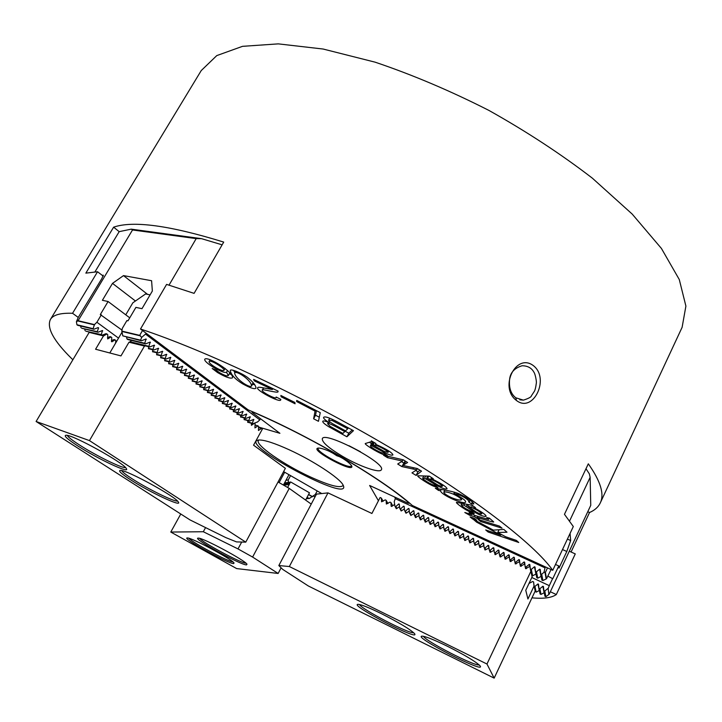 <?xml version="1.0" encoding="UTF-8"?>
<svg xmlns="http://www.w3.org/2000/svg" width="722" height="722" viewBox="0 0 722 722"><rect width="100%" height="100%" fill="white"/><g stroke="black" fill="none" stroke-linecap="round" stroke-linejoin="round"><path stroke-width="1.08" d="M587.771 511.727L589.54 512.512C594.684 510.31 598.258 507.124 600.262 502.954C604.576 494.209 600.587 481.168 588.313 463.822L564.46 514.308L573.304 526.528L552.754 570.317C534.433 544.262 473.74 497.088 389.014 447.044C304.368 397.055 205.58 350.567 140.501 329.006L166.592 284.396L194.092 293.367L223.712 242.087C169.787 225.426 133.092 220.454 113.625 227.168L85.846 273.133L97.542 271.752L72.552 313.285C60.44 312.843 53.058 314.918 50.405 319.494C46.533 327.779 53.581 340.766 71.559 358.473L72.868 359.764M585.984 468.731L589.342 473.858L590.145 477.323L569.604 520.968M94.97 271.851L119.184 231.654L131.224 229.154L201.519 238.657L222.132 244.83M119.184 231.654L113.625 227.168M569.306 551.193L575.272 553.909L556.319 594.549L550.335 591.751M571.084 552.005L589.54 512.512M317.193 490.942L315.324 494.489L316.353 494.38M395.846 497.575L395.286 498.676L545.038 567.862L545.462 566.951L412.352 505.49C382.137 478.415 306.065 433.832 248.142 409.87L140.501 329.006M488.036 518.549L486.691 517.566L489.444 518.179L493.577 521.807C495.048 522.972 484.363 519.488 477.323 517.493L479.318 519.046L476.619 518.252L474.616 516.699L469.589 515.219L464.806 512.512L471.899 514.587L469.129 512.439L471.827 513.225L474.598 515.382L482.115 517.584L488.496 519.38L488.334 517.927M272.384 389.537L254.334 380.882L253.648 379.393L278.087 391.107L277.988 391.911C277.04 393.282 260.525 388.283 262.348 390.169C260.669 391.514 275.795 399.573 276.192 397.632L276.147 397.01L280.795 399.356L280.714 399.952C280.046 403.12 254.776 389.645 257.763 387.66C257.808 387.037 259.776 387.127 263.647 387.931L272.384 389.537L272.889 388.617M375.891 443.516L375.611 444.274C386.514 449.12 392.281 452.676 392.93 454.932C391.811 455.672 388.68 454.725 383.526 452.089L371.261 445.492L370.368 445.826C370.341 447.243 381.288 453.479 383.418 453.064L387.38 455.555L383.905 454.752C376.893 452.261 362.724 443.317 365.594 443.452L371.406 441.62L371.334 440.835L375.891 443.516M474.201 518.243L476.764 520.3L472.702 519.028L470.13 516.979L474.201 518.243M475.545 507.747L473.722 507.575C481.953 511.97 486.087 514.885 486.105 516.32C483.939 516.808 479.796 515.237 473.704 511.6L463.966 505.183L461.141 504.777C462.739 507.079 466.295 509.326 471.809 511.51L474.309 513.568L469.67 511.717C464.011 509.227 455.212 502.584 456.521 502.322L472.341 505.364L475.545 507.747M247.456 377.398C253.205 382.01 256.039 385.611 255.949 388.219C254.577 389.429 250.146 387.967 242.646 383.842C235.264 379.321 231.13 374.889 230.255 370.539C230.273 368.364 241.157 372.832 247.456 377.398M217.593 372.57L212.178 368.464L216.131 370.07L219.055 372.353C224.163 375.395 227.25 376.469 228.314 375.575L226.546 372.254C223.233 374.113 202.954 362.047 204.813 359.168C207.746 355.802 234.524 372.823 232.448 377.868C230.336 378.815 225.39 377.055 217.593 372.57L218.089 371.686M545.462 566.951L552.754 570.317M342.309 456.214C328.555 447.956 321.886 442.117 322.31 438.696C324.349 430.61 386.793 463.461 381.342 469.769C379.934 473.56 359.339 466.295 342.309 456.214M402.75 465.41L417.271 468.515L421.522 471.159L416.098 475.419L411.973 472.865L416.756 469.814L401.829 466.574L397.696 464.011L402.434 461.069L387.497 457.694L383.562 455.248L403.345 459.851L407.614 462.513L402.75 465.41L404.6 461.8L405.656 461.286M516.383 540.426L518.739 542.484L488.108 531.997L485.716 529.948L500.77 535.092L476.619 522.159L473.298 519.308L493.352 530.128L503.803 529.416L506.997 532.213L497.756 532.511L505.617 536.744L516.383 540.426M499.498 526.112L502.052 528.188L480.662 521.51L478.099 519.452L499.498 526.112M433.29 478.74L432.126 478.993C441.792 483.758 446.765 487.034 447.044 488.821C445.393 489.462 441.656 488.153 435.826 484.922L424.581 478.199L422.659 478.217C423.074 479.616 431.233 484.814 434.707 485.319L437.974 487.648L433.723 486.222C427.478 483.731 415.98 475.798 417.885 475.78L429.346 476.132L433.29 478.74M296.742 400.43L320.252 412.641L318.456 421.296L313.619 418.787L315.072 411.116L296.616 401.522L296.742 400.43M339.277 422.921L353.464 430.673L346.912 436.783L328.898 426.819C324.485 424.049 322.436 422.208 322.779 421.278C323.23 420.583 325.36 421.034 329.178 422.632C325.08 420.023 323.221 418.264 323.6 417.352C324.945 416.043 330.171 417.903 339.277 422.921M473.677 503.36L473.794 503.92L471.412 503.938L468.551 501.727L469.417 501.591C467.694 499.353 461.43 494.642 453.994 493.677C461.845 497.557 465.735 500.346 465.654 502.043C464.688 505.256 440.962 495.021 440.546 490.807L438.462 490.382L435.312 488.207C449.914 491.276 450.167 490.734 458.28 493.469C465.392 496.709 470.527 500.003 473.677 503.36M280.858 395.466L294.874 402.47L295.081 403.769L281.12 396.793L280.858 395.466M600.262 502.954L682.119 327.31L685.9 306.083L679.285 279.54L661.424 248.449L632.192 214.073L592.347 178.163C561.039 154.093 526.573 131.512 488.938 110.43C450.483 90.891 412.542 74.799 375.124 62.173L323.122 49.033L278.286 43.871L242.52 46.334L216.78 55.594L201.248 70.548L50.405 319.494M531.979 597.834C543.522 598.926 551.635 597.834 556.319 594.549M516.438 400.466C498.649 387.335 516.248 352.11 533.594 365.81C550.047 378.851 533.098 413.544 516.438 400.466L515.797 397.804L523.414 400.141C528.684 398.445 531.365 396.974 531.437 395.737L534.109 391.703C534.984 390.602 535.724 387.777 536.32 383.202C536.798 381.676 535.083 373.4 533.91 372.209C531.636 367.976 527.701 365.819 522.123 365.747C514.741 367.967 510.598 372.29 509.678 378.698C508.685 387.425 510.725 393.797 515.797 397.804M103.472 335.91L89.176 332.382L36.1 421.486L89.465 440.6L144.481 346.046L128.985 342.219L120.962 355.91L95.584 349.24L103.472 335.91L106.955 333.997L105.845 333.726L102.082 335.198L85.846 331.19L101.306 334.629L102.47 330.532L98.002 332.228L81.785 328.257L97.217 331.66L98.625 327.932L98.156 327.58L93.905 329.241L77.705 325.315L76.92 324.747L76.415 321.75L78.238 317.427L72.552 313.285M313.519 496.122L315.045 496.871M103.255 276.138L97.542 271.752M78.238 317.427L101.802 278.638L103.336 275.19L102.38 275.461M419.978 470.193L417.912 471.836L416.098 475.419M417.912 471.836L415.719 470.473M417.379 468.587L416.756 469.814M413.562 467.721L412.903 469.011M403.959 463.046L401.829 466.574M403.67 462.982L401.513 461.647M402.434 461.069L403.084 459.797M388.201 456.331L387.497 457.694M405.728 461.331L403.932 464.851M223.477 370.585L224 370.35C225.309 368.762 211.799 360.269 209.524 361.244L209.127 361.469C208.062 363.401 220.273 371 223.477 370.585M227.52 370.521L226.546 372.254M229.271 373.852L230.995 374.42M488.623 530.941L488.108 531.997M501.14 534.334L500.77 535.092M477.034 521.32L476.619 522.159M499.101 529.74L497.756 532.511M251.075 386.342L251.536 386.053C251.653 380.638 238.079 371.334 235.002 372.534L234.641 372.778C234.668 378.147 248.052 387.353 251.075 386.342M253.034 382.813L251.59 385.413M252.565 384.185L254.866 384.943M233.396 370.332L234.858 372.381M481.195 520.418L480.662 521.51M467.757 506.158L476.069 511.979C479.101 513.613 480.96 514.244 481.637 513.874C480.608 512.16 477.251 509.994 471.574 507.376L467.757 506.158L468.425 504.813M467.206 504.516L466.547 505.842M472.504 505.481L471.574 507.376M474.146 506.709L473.722 507.575M474.119 510.752L473.704 511.6M464.616 503.857L463.966 505.183M427.559 478.578L437.478 484.814C440.212 486.186 441.828 486.682 442.306 486.285C440.862 484.263 437.018 481.935 430.772 479.309L427.559 478.578L428.606 476.511M427.595 476.502L426.612 478.46M431.621 477.63L430.772 479.309M432.514 478.226L432.126 478.993M436.232 484.119L435.826 484.922M425.547 476.294L424.581 478.199M473.235 517.936L472.702 519.028M319.305 417.19L315.532 415.231L313.619 418.787M315.532 415.231L316.416 410.647M315.559 410.204L315.072 411.116M297.103 400.62L296.616 401.522M373.048 445.113L384.194 451.403L388.03 452.378C389.122 451.755 378.906 445.862 375.305 445.194L373.048 445.113L374.348 442.613M373.96 442.378L372.48 445.239M375.756 444.328L375.305 445.194M375.936 443.66L375.611 444.274M383.942 451.286L383.526 452.089M373.139 441.9L371.261 445.492M372.254 442.207L373.103 441.873M369.583 442.333L371.496 443.651M345.54 430.89L347.769 428.733L332.174 420.529L328.672 420.087C328.438 420.727 329.656 421.874 332.328 423.543L345.54 430.89M348.257 427.821L347.769 428.733M335.649 420.989L335.17 421.892M342.878 433.462L344.791 431.621C332.923 424.888 327.201 422.271 327.626 423.76L330.243 426.431L342.878 433.462M345.26 430.736L344.791 431.621M352.219 429.987L348.798 433.209L346.912 436.783M345.035 431.151L348.798 433.209M329.683 421.684L329.178 422.632M254.839 379.962L254.334 380.882M262.438 387.687L263.349 388.373M451.53 497.675C456.764 499.741 460.049 500.454 461.376 499.804C461.15 498.487 458.542 496.628 453.542 494.236C448.588 492.233 445.348 491.538 443.813 492.151C443.967 493.46 446.539 495.301 451.53 497.675M472.396 501.952L471.412 503.938M454.707 492.242L453.994 493.677M441.25 489.39L440.546 490.807M439.166 488.974L438.462 490.382M477.883 516.338L477.323 517.493M477.594 516.257L476.619 518.252M475.184 515.553L474.616 516.699M470.148 514.073L469.589 515.219M472.359 513.64L471.899 514.587M281.634 395.855L281.12 396.793M330.856 451.963C341.533 457.116 348.419 461.647 351.506 465.573C356.749 474.905 307.752 448.976 318.411 448.064C320.812 448.01 324.963 449.31 330.856 451.963M289.36 449.851C313.195 460.726 339.484 477.991 342.977 484.823C354.484 505.869 235.128 442.144 259.017 439.996C264.532 439.878 274.649 443.164 289.36 449.851M378.436 500.77L369.628 485.473L408.065 503.225L409.383 503.234C378.842 476.863 308.321 435.546 252.718 411.982L252.077 412.388L279.91 433.308L258.539 427.036M321.75 493.559L283.611 471.619M313.61 496.059L315.09 496.79M258.855 440.005L258.359 440.528C255.155 444.905 283.62 464.634 310.009 476.764C328.889 485.364 339.854 488.334 342.896 485.671L343.058 484.958M394.618 497.016L395.385 498.478M318.42 448.064L318.231 448.281C315.46 451.801 350.071 470.121 351.424 465.843L351.497 465.564M252.348 411.657L252.077 412.388M532.962 581.697L533.585 581.914L534.09 585.948L527.935 598.998L525.76 590.289L532.114 576.86L530.905 571.292L486.962 664.023L289.341 566.535L327.987 492.882L371.911 513.468L380.106 497.503L381.36 498.09L381.559 501.808L385.223 499.877L386.153 500.31L386.351 504.028L390.024 502.106L390.945 502.53L391.153 506.257L391.694 506.438L394.717 504.407M533.54 581.968L532.601 581.526L528.991 583.457M396.324 508.739L395.936 508.008L396.504 508.676L399.564 506.618M486.962 664.023L494.155 678.129L535.192 591.002L534.09 585.948M494.155 678.129L308.294 585.948L282.69 569.378L278.836 565.552L289.341 566.535M383.156 501.267L381.36 498.09M387.931 503.514L386.153 500.31M530.787 571.21L530.643 570.561L530.905 571.292M530.092 567.023L529.334 566.68L525.553 568.692M524.903 564.622L524.19 564.288L520.409 566.31M519.732 562.221L519.055 561.906L515.282 563.936M514.578 559.839L513.929 559.532L510.165 561.572M509.434 557.447L508.82 557.167L505.066 559.207M504.308 555.074L503.721 554.803L500.517 556.978L499.94 556.743M499.182 552.7L498.64 552.447L495.436 554.622L494.281 552.222L495.265 552.682L495.797 554.379M490.166 550.317L493.243 547.682L494.074 550.326L490.364 552.267L489.191 549.866L490.166 550.317L490.725 552.023M488.993 547.971L485.31 549.92L484.119 547.511L485.085 547.962L485.671 549.677M483.911 545.624L479.76 547.484M478.848 543.278L475.247 545.245L474.002 542.818L474.968 543.26L475.599 545.002M473.794 540.931L469.715 542.818M468.758 538.594L464.715 540.498M463.732 536.265L459.743 538.206M458.723 533.946L454.752 535.868M453.723 531.627L449.797 533.567M448.732 529.316L444.842 531.275M443.759 527.006L439.842 528.847M438.795 524.713L434.987 526.699M433.85 522.412L430.077 524.416M428.913 520.129L425.177 522.141M423.985 517.845L420.285 519.876M419.076 515.571L415.412 517.611M410.827 515.481L410.448 514.75L411.026 515.418L414.175 513.297M405.981 513.225L405.602 512.494L406.179 513.162L409.293 511.068M401.152 510.977L400.764 510.246L401.333 510.914L404.428 508.839M392.705 505.761L390.945 502.53M278.836 565.552L316.489 494.128L327.987 492.882M447.36 646.235C465.058 655.179 475.969 661.731 480.103 665.883C486.691 674.691 411.269 635.883 422.244 636.154C425.899 636.497 434.274 639.863 447.36 646.235M381.216 613.574C399.176 622.68 410.295 629.376 414.572 633.663C420.899 642.237 347.58 604.043 358.211 604.332C361.532 604.639 369.204 607.716 381.216 613.574M359.484 604.504C361.235 609.106 408.842 633.898 413.679 632.707M423.516 636.317C425.231 640.983 474.309 666.235 479.191 664.926M533.63 582.365L534 585.885M495.048 554.64L494.823 553.927M489.994 552.294L489.76 551.572M484.949 549.947L484.706 549.225M474.905 545.281L474.634 544.55M395.286 498.676L394.23 501.628L394.916 506.122L395.846 506.555L398.734 503.938L399.275 504.118L399.762 508.369L401.685 510.68M400.692 508.802L403.598 506.185L404.139 506.375L404.627 510.625L406.531 512.927M405.556 511.059L408.471 508.441L409.013 508.631L409.5 512.891L411.378 515.183M410.43 513.324L413.354 510.707L413.905 510.896L414.383 515.156L415.321 515.589L416.242 517.439M415.321 515.589L418.255 512.972L418.805 513.171L419.283 517.43L420.222 517.864L421.125 519.705M420.222 517.864L423.164 515.246L423.715 515.445L424.193 519.705L425.141 520.147L426.016 521.979M425.141 520.147L428.083 517.521L428.642 517.728L429.121 521.988L430.059 522.43L430.917 524.253M430.059 522.43L433.019 519.804L433.579 520.02L434.057 524.28L435.005 524.723L435.826 526.537M435.005 524.723L437.965 522.096L438.534 522.313L439.003 526.573L439.951 527.015L440.754 528.82M439.951 527.015L442.929 524.398L443.498 524.614L443.967 528.874L444.914 529.316L445.7 531.112M444.914 529.316L447.902 526.699L448.47 526.916L448.94 531.184L449.896 531.627L450.645 533.414M449.896 531.627L452.884 529L453.461 529.235L453.921 533.504L454.878 533.946L455.618 535.724M454.878 533.946L457.883 531.32L458.461 531.554L458.921 535.823L459.887 536.265L460.591 538.034M459.887 536.265L462.901 533.639L463.47 533.874L463.939 538.143L464.896 538.594L465.582 540.345M464.896 538.594L467.919 535.968L468.497 536.202L468.957 540.48L469.923 540.922L470.582 542.673M469.923 540.922L472.955 538.296L473.542 538.54L474.002 542.818M474.968 543.26L478.009 540.634L478.596 540.886L479.047 545.155L480.022 545.606L480.626 547.339M480.022 545.606L483.072 542.98L483.659 543.233L484.119 547.511M485.085 547.962L488.153 545.327L488.74 545.588L489.191 549.866M493.243 547.682L493.83 547.953L494.281 552.222M495.265 552.682L498.342 550.047L498.929 550.317L499.389 554.595L500.364 555.047L500.869 556.734M500.364 555.047L503.46 552.42L504.055 552.691L504.507 556.969L505.49 557.42L505.969 559.099M505.49 557.42L508.586 554.794L509.181 555.065L509.633 559.342L510.616 559.803L511.077 561.472M510.616 559.803L513.73 557.167L514.326 557.447L514.777 561.734L515.77 562.194L516.194 563.855M515.77 562.194L518.892 559.559L519.488 559.839L519.939 564.126L520.923 564.586L521.329 566.238M520.923 564.586L524.055 561.951L524.659 562.23L525.102 566.526L526.103 566.987L526.473 568.62M526.103 566.987L529.244 564.351L529.84 564.631L530.291 568.927L531.284 569.396L532.665 575.804L535.923 574.053L534.442 566.761L535.038 567.032L535.489 571.346L536.482 571.806L537.764 578.178L541.013 576.418L539.65 569.171L540.255 569.45L540.697 573.755L541.699 574.225L543.973 572.338L545.399 572.384L546.5 578.782L542.872 580.551L541.699 574.225M534.109 586.029L534.948 586.417L536.184 592.157L539.37 590.443M534.948 586.417L537.935 583.945L538.504 584.215L538.928 588.277L539.875 588.719L542.872 586.246L543.44 586.517L543.865 590.587L544.803 591.029L545.859 596.697L548.846 594.522L548.169 588.511L548.846 594.522M539.875 588.719L541.013 594.423L540.092 593.989L538.928 588.277M531.284 569.396L534.442 566.761M537.764 578.178L536.78 577.717L535.489 571.346M541.013 594.423L544.253 592.69M545.859 596.697L544.929 596.264L543.865 590.587M536.482 571.806L539.65 569.171M542.872 580.551L541.888 580.1L540.697 573.755M544.803 591.029L547.808 588.556M549.162 594.26L590.749 505.355L590.145 477.323M547.953 576.156L552.772 578.737L558.765 565.949L559.036 568.079L566.797 551.491L570.66 540.561L570.073 533.423M555.507 564.451L558.765 565.949M567.411 539.09L570.66 540.561M562.51 549.541L566.797 551.491M547.511 567.898L545.399 572.384M543.973 572.338L545.038 567.862M546.5 578.782L551.067 569.541M531.807 577.51L549.298 585.659L552.709 578.367M549.298 585.659L548.169 588.511M536.184 592.157L535.128 591.137M531.798 575.398L532.665 575.804M530.643 570.561L530.291 568.927M525.49 568.169L525.102 566.526M520.345 565.777L519.939 564.126M515.21 563.395L514.777 561.734M510.093 561.021L509.633 559.342M504.994 558.648L504.507 556.969M499.895 556.283L499.389 554.595M479.661 546.888L479.047 545.155M469.625 542.222L468.957 540.48M464.625 539.903L463.939 538.143M459.634 537.592L458.921 535.823M454.661 535.282L453.921 533.504M449.698 532.971L448.94 531.184M444.752 530.679L443.967 528.874M439.815 528.387L439.003 526.573M434.888 526.094L434.057 524.28M429.978 523.82L429.121 521.988M425.077 521.537L424.193 519.705M420.186 519.271L419.283 517.43M415.312 517.006L414.383 515.156M410.448 514.75L409.5 512.891M405.602 512.494L404.627 510.625M400.764 510.246L399.762 508.369M395.846 506.555L396.856 508.441M395.936 508.008L394.916 506.122M146.322 333.383L141.692 337.373L140.582 340.17L122.794 335.865L121.81 331.109L139.68 335.36L141.692 337.373M260.471 418.697L259.83 419.87L145.781 334.304M130.935 341.217L129.193 342.273M109.798 352.977L118.534 338.122L96.901 322.247L94.438 324.602L93.111 328.672L76.92 324.747M106.955 333.997L107.74 334.566L107.686 338.925L111.007 336.957L111.784 337.526L111.441 341.479L111.901 341.813L115.033 339.891L115.8 340.459L115.574 343.158M247.836 420.637L247.673 422.325L248.395 422.397L247.682 422.19M251.373 423.272L251.437 425.303L254.424 423.254L255.101 423.76L254.947 427.911L257.935 425.863L258.602 426.368L258.449 430.502L261.418 428.462L262.33 429.139L253.566 445.194L285.37 468.334L245.76 542.141L236.527 541.906L225.796 537.592L190.057 519.939L36.1 421.486M244.28 417.984L244.117 419.681L244.839 419.762L244.126 419.554M240.697 415.321L240.534 417.027L241.265 417.108L240.543 416.901M237.105 412.641L236.942 414.365L237.673 414.446L236.951 414.238M233.486 409.943L233.323 411.684L234.054 411.766L233.332 411.558M229.849 407.235L229.686 408.986L230.426 409.067L229.695 408.86M226.194 404.51L226.031 406.278L226.771 406.36L226.04 406.152M222.52 401.766L222.349 403.544L223.098 403.634L222.367 403.427M218.82 399.013L218.658 400.809L219.407 400.9L218.667 400.692M215.111 396.243L214.939 398.048L215.697 398.147L214.948 397.939M211.375 393.463L211.203 395.277L211.961 395.376L211.212 395.169M207.611 390.656L207.44 392.488L208.207 392.587L207.449 392.38M203.839 387.84L203.667 389.69L204.434 389.79L203.676 389.582M200.039 385.007L199.859 386.875L200.635 386.974L199.877 386.766M196.213 382.164L196.041 384.041L196.817 384.14L196.05 383.933M192.368 379.294L192.196 381.189L192.982 381.288L192.205 381.081M188.505 376.415L188.334 378.319L189.119 378.427L188.343 378.22M184.624 373.518L184.444 375.44L185.238 375.548L184.453 375.341M180.717 370.603L180.536 372.543L181.33 372.651L180.545 372.444M176.782 367.678L176.61 369.628L177.404 369.736L176.619 369.529M172.829 364.727L172.657 366.695L173.451 366.812L172.666 366.605M168.858 361.767L168.677 363.753L169.48 363.861L168.686 363.653M164.86 358.78L164.679 360.783L165.491 360.901L164.688 360.693M160.844 355.784L160.663 357.805L161.475 357.922L160.672 357.715M156.8 352.769L156.62 354.8L157.432 354.926L156.62 354.719M152.73 349.737L152.55 351.785L153.371 351.912L152.559 351.704M148.642 346.686L148.452 348.753L149.283 348.879L148.461 348.672M144.481 346.046L131.855 342.544L131.07 341.957L130.763 340.243M89.465 440.6L245.76 542.141M261.418 428.462L258.485 427.595M257.935 425.863L254.983 425.005M89.853 332.174L89.384 332.436M77.75 445.916C67.191 439.048 63.319 435.483 66.153 435.24C72.85 434.707 123.471 462.703 126.242 468.425C131.007 474.489 97.984 459.075 77.75 445.916M130.619 479.796C121.287 473.74 117.894 470.609 120.43 470.392C126.594 469.787 175.681 496.601 178.289 501.961C182.892 507.756 149.761 492.26 130.619 479.796M121.648 470.573C122.451 472.062 125.953 474.805 132.162 478.812C147.586 488.839 174.237 501.952 177.495 501.05M67.336 435.411C68.148 437.081 72.146 440.23 79.33 444.878C95.638 455.474 122.334 468.605 125.493 467.531M107.479 337.625L109.888 336.678M111.522 340.558L113.914 339.62M257.222 422.054L252.998 423.742L252.321 423.236L253.72 419.41L249.442 421.097L244.839 419.762M249.442 421.097L248.756 420.592L250.164 416.747L245.868 418.444L241.265 417.108M245.868 418.444L245.182 417.93L246.581 414.067L242.276 415.773L237.673 414.446M242.276 415.773L241.581 415.258L242.971 411.378L238.657 413.083L234.054 411.766M238.657 413.083L237.962 412.569L239.352 408.67L235.02 410.376L230.426 409.067M235.02 410.376L234.325 409.861L235.715 405.954L231.365 407.659L226.771 406.36M231.365 407.659L230.661 407.136L232.051 403.219L227.692 404.934L223.098 403.634M227.692 404.934L226.988 404.401L228.369 400.466L223.991 402.181L219.407 400.9M223.991 402.181L223.288 401.658L224.668 397.705L220.282 399.419L215.697 398.147M220.282 399.419L219.569 398.887L220.941 394.925L216.546 396.64L211.961 395.376M216.546 396.64L215.824 396.107L217.196 392.127L212.782 393.851L208.207 392.587M212.782 393.851L212.06 393.31L213.432 389.311L209.01 391.044L204.434 389.79M209.01 391.044L208.279 390.503L209.642 386.487L205.21 388.219L200.635 386.974M205.21 388.219L204.479 387.669L205.842 383.644L201.384 385.377L196.817 384.14M201.384 385.377L200.653 384.826L202.007 380.783L197.548 382.516L192.982 381.288M197.548 382.516L196.808 381.965L198.162 377.904L193.676 379.646L189.119 378.427M193.676 379.646L192.936 379.095L194.29 375.016L189.796 376.758L185.238 375.548M189.796 376.758L189.047 376.198L190.391 372.101L185.888 373.852L181.33 372.651M185.888 373.852L185.139 373.292L186.475 369.177L181.953 370.928L177.404 369.736M181.953 370.928L181.204 370.368L182.54 366.235L178 367.994L173.451 366.812M178 367.994L177.242 367.426L178.578 363.274L174.029 365.034L169.48 363.861M174.029 365.034L173.262 364.466L174.598 360.305L170.031 362.065L165.491 360.901M170.031 362.065L169.264 361.487L170.591 357.309L166.006 359.078L161.475 357.922M166.006 359.078L165.239 358.5L166.556 354.294L161.963 356.063L157.432 354.926M161.963 356.063L161.186 355.486L162.504 351.271L157.892 353.04L153.371 351.912M157.892 353.04L157.116 352.462L158.425 348.23L153.804 349.999L149.283 348.879M153.804 349.999L153.019 349.412L154.327 345.161L149.689 346.939L145.176 345.829M105.845 333.726L106.757 333.952M131.07 341.957L148.894 346.352L150.203 342.084L145.546 343.862L127.74 339.502L126.946 338.925L126.639 337.192M85.07 330.631L84.79 328.997M126.946 338.925L144.752 343.275L146.052 338.979L141.386 340.766L122.794 335.865M81.008 327.698L80.729 326.046M76.415 321.75L78.102 320.721L94.438 324.602M201.519 238.657L196.203 238.612L132.523 229.966L131.224 229.154M122.009 330.116L100.304 314.566L108.083 301.507L129.752 317.833M147.559 294.35L123.507 275.605L151.593 280.723L152.351 291.029L141.99 308.673L135.907 307.382L127.984 320.83L126.891 320.586L122.388 328.239L121.81 331.109M135.447 301.002L112.497 283.376L102.389 300.307L108.083 301.507M123.507 275.605L112.497 283.376M139.68 335.36L142.514 330.523M169.029 285.136L196.203 238.612M132.523 229.966L78.102 320.721M101.333 314.801L96.901 322.247M141.386 340.766L140.582 340.17M93.905 329.241L93.111 328.672M145.546 343.862L144.752 343.275M98.002 332.228L97.217 331.66M149.689 346.939L148.894 346.352M102.082 335.198L101.306 334.629M148.497 348.293L153.019 349.412M152.586 351.325L157.116 352.462M156.656 354.349L161.186 355.486M160.699 357.345L165.239 358.5M164.724 360.332L169.264 361.487M168.722 363.292L173.262 364.466M172.693 366.244L177.242 367.426M176.646 369.177L181.204 370.368M180.581 372.092L185.139 373.292M184.489 374.989L189.047 376.198M188.379 377.877L192.936 379.095M192.242 380.747L196.808 381.965M196.086 383.59L200.653 384.826M199.904 386.432L204.479 387.669M203.703 389.248L208.279 390.503M207.485 392.055L212.06 393.31M211.239 394.844L215.824 396.107M214.975 397.614L219.569 398.887M218.694 400.367L223.288 401.658M222.394 403.111L226.988 404.401M226.067 405.836L230.661 407.136M229.722 408.553L234.325 409.861M233.359 411.251L237.962 412.569M236.978 413.932L241.581 415.258M240.579 416.603L245.182 417.93M244.153 419.256L248.756 420.592M259.83 419.87L257.393 422.099M88.968 332.734L88.833 331.921M252.998 423.742L248.395 422.397M247.709 421.901L252.321 423.236M118.534 338.122L122.117 332.039M150.104 294.856L145.582 293.962L132.839 302.807L125.754 314.819M307.085 497.287L309.26 498.532L307.021 497.404M315.324 494.489L309.26 498.532M306.751 497.909L308.05 498.649L306.688 498.027M308.628 498.324L308.05 498.649M306.426 498.532L306.841 498.767L306.363 498.649M307.419 498.451L306.841 498.767M283.412 485.058L288.953 474.697M284.676 472.233L279.116 482.603M290.56 475.618L288.268 479.913L285.975 480.274M288.313 482.386L288.268 479.913M312.599 496.7L308.61 494.408M289.928 482.467L289.314 482.115L288.358 484.688L290.569 481.926L287.609 487.467M288.755 482.639L288.15 482.296L287.194 484.859L289.314 482.115M287.6 482.81L286.995 482.467L286.047 485.022L288.15 482.296M283.836 485.301L285.632 482.675L284.901 485.184L286.995 482.467M285.307 483.153L284.712 482.81L283.773 485.265M290.569 481.926L309.467 492.783L305.605 500.084M188.884 538.269C191.881 542.285 227.99 561.671 232.98 561.942M233.567 563.602C227.674 563.476 180.518 537.33 187.386 537.962C191.195 537.348 232.511 559.532 234.063 563.025L233.567 563.602M199.732 538.404C202.458 542.547 240.949 563.187 245.967 563.196M246.437 564.911C239.957 564.739 190.852 537.466 198.288 538.125C202.467 537.493 245.254 560.434 247.005 564.243L246.437 564.911M278.042 481.98L289.233 488.397L252.601 557.059L238.007 548.919L241.708 542.042M252.601 557.059L278.141 573.458L236.654 568.575L170.78 532.051L203.315 531.735L238.007 548.919M289.233 488.397L311.236 504.1M205.571 527.601L203.315 531.735M281.111 567.817L278.141 573.458M170.78 532.051L180.771 514.001M286.453 482.982L285.849 482.639M340.513 457.017L336.777 455.717L331.524 452.27M337.111 455.086L336.777 455.717M348.906 445.682L360.468 451.764M210.273 359.917L209.524 361.244M235.787 371.135L235.002 372.534M243.097 383.039L242.646 383.842M470.085 510.86L469.67 511.717M434.247 485.184L433.723 486.222M384.447 453.705L383.905 454.752M332.707 419.527L332.174 420.529M454.553 492.196L453.542 494.236M489.245 518.134L488.722 519.217M399.41 505.219L398.734 503.938M404.275 507.503L403.598 506.185M409.148 509.786L408.471 508.441M414.04 512.088L413.354 510.707M418.95 514.398L418.255 512.972M423.859 516.717L423.164 515.246M428.796 519.037L428.083 517.521M433.732 521.374L433.019 519.804M438.687 523.721L437.965 522.096M443.66 526.067L442.929 524.398M448.633 528.432L447.902 526.699M453.633 530.814L452.884 529M458.641 533.197L457.883 531.32M463.659 535.607L462.901 533.639M468.695 538.016L467.919 535.968M473.749 540.453L472.955 538.296M478.812 542.899L478.009 540.634M483.884 545.372L483.072 542.98M488.974 547.863L488.153 545.327M499.137 552.673L498.342 550.047M504.209 555.028L503.46 552.42M509.299 557.393L508.586 554.794M514.407 559.758L513.73 557.167M519.524 562.122L518.892 559.559M524.65 564.505L524.055 561.951M529.795 566.887L529.244 564.351M539.262 590.479L537.935 583.945M544.09 592.735L542.872 586.246M546.121 578.791L544.975 572.158M89.501 332.391L103.806 335.92M129.31 342.228L144.815 346.055M253.9 419.753L253.214 419.554M250.335 417.09L249.65 416.892M246.753 414.419L246.067 414.22M243.152 411.73L242.457 411.531M239.533 409.022L238.829 408.823M235.895 406.305L235.192 406.107M232.231 403.571L231.518 403.372M228.558 400.827L227.836 400.62M224.858 398.057L224.127 397.858M221.131 395.277L220.4 395.078M217.394 392.488L216.654 392.281M213.631 389.672L212.891 389.474M209.849 386.848L209.1 386.649M206.041 384.005L205.292 383.806M202.214 381.153L201.456 380.945M198.37 378.274L197.602 378.075M194.498 375.386L193.722 375.178M190.608 372.48L189.823 372.272M186.691 369.556L185.906 369.348M182.756 366.614L181.962 366.406M178.803 363.653L178 363.455M174.823 360.684L174.011 360.477M170.816 357.697L169.995 357.489M166.791 354.683L165.961 354.475M162.739 351.659L161.909 351.452M114.843 339.773L114.031 339.575M158.669 348.618L157.829 348.41M110.818 336.84L110.006 336.632M154.571 345.558L153.723 345.351M106.775 333.88L105.954 333.681M150.447 342.481L149.589 342.273M102.714 330.911L101.883 330.712M146.304 339.376L145.438 339.169M98.625 327.932L97.786 327.725M94.519 324.927L77.597 320.893M140.555 335.892L122.018 331.479M103.273 276.066L102.434 275.416M308.511 494.579L312.373 496.799M341.687 457.721L330.405 451.755M523.414 400.141L519.822 399.826M224 370.35L225.111 368.382M228.351 375.503L229.786 372.931M209.127 361.469L210.057 359.836M251.563 386.008L253.323 382.813M234.668 372.732L235.598 371.063M481.637 513.874L482.287 512.557M461.141 504.777L461.936 503.171M442.315 486.258L442.974 484.94M422.677 478.19L423.742 476.078M388.048 452.324L388.743 450.97M370.368 445.817L372.254 442.198M371.415 441.629L371.713 441.052M327.635 423.742L328.402 422.307M328.69 420.06L329.683 418.191M262.384 390.124L263.593 387.922M276.192 397.632L276.445 397.163M461.376 499.814L462.17 498.216M469.435 501.6L470.139 500.175M443.813 492.151L444.833 490.112M489.299 518.143L488.731 519.317M329.115 451.187L342.887 458.47"/></g></svg>
